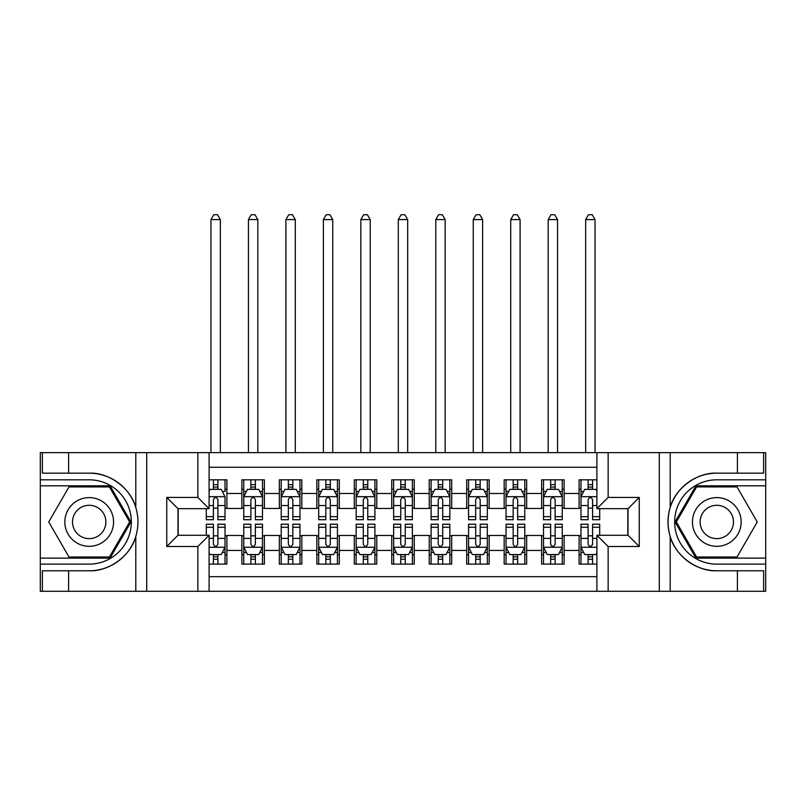 <?xml version="1.0" encoding="UTF-8"?>
<svg xmlns="http://www.w3.org/2000/svg" width="806" height="806" viewBox="0 0 806 806"><rect width="100%" height="100%" fill="white"/><g stroke="black" fill="none" stroke-linecap="round" stroke-linejoin="round"><path stroke-width="1.21" d="M209.097 591.282L596.903 591.282L596.903 535.265L628.005 535.265L628.005 508.667L596.903 508.667L596.903 452.65L209.097 452.65L209.097 508.667L177.995 508.667L177.995 535.265L209.097 535.265L209.097 591.282L68.591 591.282L68.591 570.769L89.194 570.769C108.891 571.766 130.904 555.566 135.801 536.464C138.652 526.802 138.652 517.14 135.801 507.468C130.904 488.365 108.891 472.165 89.194 473.162L68.591 473.162L68.591 452.65L40.3 452.65L40.3 558.125L110.069 558.125L130.945 521.966L110.069 485.806L40.3 485.806M596.903 479.812L579.101 479.812L579.101 493.484L564.119 493.484L564.119 508.475L579.101 508.475L579.101 493.484M564.119 493.484L564.119 479.812L541.632 479.812L541.632 493.484L526.65 493.484L526.65 508.475L541.632 508.475L541.632 493.484M526.65 493.484L526.65 479.812L504.163 479.812L504.163 493.484L489.182 493.484L489.182 508.475L504.163 508.475L504.163 493.484M489.182 493.484L489.182 479.812L466.694 479.812L466.694 493.484L451.713 493.484L451.713 508.475L466.694 508.475L466.694 493.484M451.713 493.484L451.713 479.812L429.225 479.812L429.225 493.484L414.244 493.484L414.244 508.475L429.225 508.475L429.225 493.484M414.244 493.484L414.244 479.812L391.756 479.812L391.756 493.484L376.775 493.484L376.775 508.475L391.756 508.475L391.756 493.484M376.775 493.484L376.775 479.812L354.287 479.812L354.287 493.484L339.306 493.484L339.306 508.475L354.287 508.475L354.287 493.484M339.306 493.484L339.306 479.812L316.818 479.812L316.818 493.484L301.837 493.484L301.837 508.475L316.818 508.475L316.818 493.484M301.837 493.484L301.837 479.812L279.35 479.812L279.35 493.484L264.368 493.484L264.368 508.475L279.35 508.475L279.35 493.484M264.368 493.484L264.368 479.812L241.881 479.812L241.881 508.475L226.899 508.475L226.899 479.812L209.097 479.812M209.097 564.119L226.899 564.119L226.899 535.456L241.881 535.456L241.881 564.119L264.368 564.119L264.368 535.456L279.35 535.456L279.35 550.438L264.368 550.438M279.35 550.438L279.35 564.119L301.837 564.119L301.837 535.456L316.818 535.456L316.818 550.438L301.837 550.438M316.818 550.438L316.818 564.119L339.306 564.119L339.306 535.456L354.287 535.456L354.287 550.438L339.306 550.438M354.287 550.438L354.287 564.119L376.775 564.119L376.775 535.456L391.756 535.456L391.756 550.438L376.775 550.438M391.756 550.438L391.756 564.119L414.244 564.119L414.244 535.456L429.225 535.456L429.225 550.438L414.244 550.438M429.225 550.438L429.225 564.119L451.713 564.119L451.713 535.456L466.694 535.456L466.694 550.438L451.713 550.438M466.694 550.438L466.694 564.119L489.182 564.119L489.182 535.456L504.163 535.456L504.163 550.438L489.182 550.438M504.163 550.438L504.163 564.119L526.65 564.119L526.65 535.456L541.632 535.456L541.632 550.438L526.65 550.438M541.632 550.438L541.632 564.119L564.119 564.119L564.119 535.456L579.101 535.456L579.101 550.438L564.119 550.438M596.903 467.258L209.097 467.258M209.097 576.673L596.903 576.673M579.101 550.438L579.101 564.119L596.903 564.119M178.186 508.667L178.186 535.265M627.814 535.265L627.814 508.667M213.409 489.182L217.902 489.182M225.025 489.182L226.899 489.182M213.409 508.102L217.902 508.102M225.025 508.102L226.899 508.102M213.409 535.829L217.902 535.829M225.025 535.829L226.899 535.829M213.409 554.75L217.902 554.75M225.025 554.75L226.899 554.75M241.881 508.102L243.755 508.102M250.878 508.102L255.371 508.102M262.494 508.102L264.368 508.102M241.881 489.182L243.755 489.182M250.878 489.182L255.371 489.182M262.494 489.182L264.368 489.182M241.881 535.829L243.755 535.829M250.878 535.829L255.371 535.829M262.494 535.829L264.368 535.829M241.881 554.75L243.755 554.75M250.878 554.75L255.371 554.75M262.494 554.75L264.368 554.75M279.35 535.829L281.223 535.829M288.346 535.829L292.84 535.829M299.963 535.829L301.837 535.829M279.35 554.75L281.223 554.75M288.346 554.75L292.84 554.75M299.963 554.75L301.837 554.75M279.35 489.182L281.223 489.182M288.346 489.182L292.84 489.182M299.963 489.182L301.837 489.182M279.35 508.102L281.223 508.102M288.346 508.102L292.84 508.102M299.963 508.102L301.837 508.102M316.818 535.829L318.692 535.829M325.815 535.829L330.309 535.829M337.432 535.829L339.306 535.829M316.818 554.75L318.692 554.75M325.815 554.75L330.309 554.75M337.432 554.75L339.306 554.75M316.818 489.182L318.692 489.182M325.815 489.182L330.309 489.182M337.432 489.182L339.306 489.182M316.818 508.102L318.692 508.102M325.815 508.102L330.309 508.102M337.432 508.102L339.306 508.102M354.287 535.829L356.161 535.829M363.284 535.829L367.778 535.829M374.901 535.829L376.775 535.829M354.287 554.75L356.161 554.75M363.284 554.75L367.778 554.75M374.901 554.75L376.775 554.75M354.287 489.182L356.161 489.182M363.284 489.182L367.778 489.182M374.901 489.182L376.775 489.182M354.287 508.102L356.161 508.102M363.284 508.102L367.778 508.102M374.901 508.102L376.775 508.102M391.756 535.829L393.63 535.829M400.753 535.829L405.247 535.829M412.37 535.829L414.244 535.829M391.756 554.75L393.63 554.75M400.753 554.75L405.247 554.75M412.37 554.75L414.244 554.75M391.756 489.182L393.63 489.182M400.753 489.182L405.247 489.182M412.37 489.182L414.244 489.182M391.756 508.102L393.63 508.102M400.753 508.102L405.247 508.102M412.37 508.102L414.244 508.102M429.225 535.829L431.099 535.829M438.222 535.829L442.716 535.829M449.839 535.829L451.713 535.829M429.225 554.75L431.099 554.75M438.222 554.75L442.716 554.75M449.839 554.75L451.713 554.75M429.225 489.182L431.099 489.182M438.222 489.182L442.716 489.182M449.839 489.182L451.713 489.182M429.225 508.102L431.099 508.102M438.222 508.102L442.716 508.102M449.839 508.102L451.713 508.102M466.694 535.829L468.568 535.829M475.691 535.829L480.185 535.829M487.308 535.829L489.182 535.829M466.694 554.75L468.568 554.75M475.691 554.75L480.185 554.75M487.308 554.75L489.182 554.75M466.694 489.182L468.568 489.182M475.691 489.182L480.185 489.182M487.308 489.182L489.182 489.182M466.694 508.102L468.568 508.102M475.691 508.102L480.185 508.102M487.308 508.102L489.182 508.102M504.163 535.829L506.037 535.829M513.16 535.829L517.654 535.829M524.777 535.829L526.65 535.829M504.163 554.75L506.037 554.75M513.16 554.75L517.654 554.75M524.777 554.75L526.65 554.75M504.163 489.182L506.037 489.182M513.16 489.182L517.654 489.182M524.777 489.182L526.65 489.182M504.163 508.102L506.037 508.102M513.16 508.102L517.654 508.102M524.777 508.102L526.65 508.102M541.632 535.829L543.506 535.829M550.629 535.829L555.122 535.829M562.245 535.829L564.119 535.829M541.632 554.75L543.506 554.75M550.629 554.75L555.122 554.75M562.245 554.75L564.119 554.75M541.632 489.182L543.506 489.182M550.629 489.182L555.122 489.182M562.245 489.182L564.119 489.182M541.632 508.102L543.506 508.102M550.629 508.102L555.122 508.102M562.245 508.102L564.119 508.102M579.101 535.829L580.975 535.829M588.098 535.829L592.591 535.829M579.101 554.75L580.975 554.75M588.098 554.75L592.591 554.75M579.101 489.182L580.975 489.182M588.098 489.182L592.591 489.182M579.101 508.102L580.975 508.102M588.098 508.102L592.591 508.102M217.902 479.812L217.902 489.363L217.902 484.678L213.409 484.678M206.286 516.666L206.286 519.719L213.409 519.719L213.409 516.666L206.286 516.666L206.286 508.667M209.097 491.237L210.034 489.363L221.277 489.363L225.025 496.859L225.025 519.719L217.902 519.719L217.902 499.67C216.411 496.778 214.91 496.778 213.409 499.67L213.409 512.314M225.025 491.509L225.025 484.678M222.305 491.428L225.025 491.428L225.025 479.812M213.409 489.363L213.409 479.812M209.097 505.543L213.409 505.543L213.409 516.666M220.34 452.65L220.34 219.585L210.971 219.585L210.971 452.65M210.971 219.585L213.781 214.718L217.529 214.718L220.34 219.585M213.409 559.243L217.902 559.243M209.097 552.684L210.034 554.558L221.277 554.558L225.025 547.072L225.025 524.212L217.902 524.212L217.902 527.265L225.025 527.265M225.025 547.072L225.025 564.119M206.286 535.265L206.286 524.212L213.409 524.212L213.409 544.262C214.9 547.143 216.401 547.143 217.902 544.262L217.902 527.265M217.902 554.558L217.902 564.119M213.409 564.119L213.409 554.558M101.375 500.869A24.351 24.351 0 0 0 68.107 509.785A24.351 24.351 0 0 0 77.023 543.053A24.351 24.351 0 0 0 110.291 534.146A24.351 24.351 0 0 0 101.375 500.869M97.536 507.528A16.674 16.674 0 0 0 74.757 513.624A16.674 16.674 0 0 0 80.862 536.403A16.674 16.674 0 0 0 103.642 530.298A16.674 16.674 0 0 0 97.536 507.528M109.425 556.996L68.973 556.996L48.743 521.966L68.973 486.935L109.425 486.935L129.655 521.966L109.425 556.996M728.977 500.869A24.351 24.351 0 0 0 695.709 509.785A24.351 24.351 0 0 0 704.625 543.053A24.351 24.351 0 0 0 737.893 534.146A24.351 24.351 0 0 0 728.977 500.869M725.138 507.528A16.674 16.674 0 0 0 702.358 513.624A16.674 16.674 0 0 0 708.464 536.403A16.674 16.674 0 0 0 731.244 530.298A16.674 16.674 0 0 0 725.138 507.528M737.027 556.996L696.575 556.996L676.345 521.966L696.575 486.935L737.027 486.935L757.257 521.966L737.027 556.996M197.853 591.282L197.853 546.508L166.761 546.508L166.761 497.423L197.853 497.423L197.853 452.65L146.712 452.65L146.712 591.282M89.194 473.162A48.803 48.803 0 0 1 135.801 507.468L135.801 452.65L68.591 452.65M68.591 591.282L40.3 591.282L40.3 558.125M40.3 564.119L89.194 564.119A42.154 42.154 0 0 0 131.348 521.966A42.154 42.154 0 0 0 89.194 479.812L40.3 479.812M89.194 570.769A48.803 48.803 0 0 0 135.801 536.464L135.801 591.282M135.801 452.65L146.712 452.65M197.853 452.65L209.097 452.65M68.591 570.769L42.365 570.769L42.365 591.282M68.591 473.162L42.365 473.162L42.365 452.65M197.853 546.508L209.097 535.265M166.761 546.508L177.995 535.265M166.761 497.423L177.995 508.667M197.853 497.423L209.097 508.667M596.903 452.65L737.409 452.65L737.409 473.162L716.806 473.162C697.109 472.165 675.096 488.365 670.199 507.468C667.348 517.12 667.348 526.792 670.199 536.464C675.096 555.566 697.109 571.766 716.806 570.769L737.409 570.769L737.409 591.282L765.7 591.282L765.7 485.806L695.931 485.806L675.055 521.966L695.931 558.125L765.7 558.125M608.147 452.65L608.147 497.423L639.239 497.423L639.239 546.508L608.147 546.508L608.147 591.282L659.288 591.282L659.288 452.65M670.199 536.464L670.199 591.282L737.409 591.282M737.409 452.65L765.7 452.65L765.7 485.806M765.7 479.812L716.806 479.812A42.154 42.154 0 0 0 674.652 521.966A42.154 42.154 0 0 0 716.806 564.119L765.7 564.119M716.806 473.162A48.803 48.803 0 0 0 668.003 521.966A48.803 48.803 0 0 0 716.806 570.769M670.199 591.282L659.288 591.282M608.147 591.282L596.903 591.282M737.409 473.162L763.635 473.162L763.635 452.65M737.409 570.769L763.635 570.769L763.635 591.282M608.147 497.423L596.903 508.667M639.239 497.423L628.005 508.667M639.239 546.508L628.005 535.265M608.147 546.508L596.903 535.265M255.371 484.678L250.878 484.678M262.494 516.666L255.371 516.666L255.371 519.719L262.494 519.719L262.494 496.859L258.746 489.363L247.502 489.363L243.755 496.859L243.755 519.719L250.878 519.719L250.878 516.666L243.755 516.666M243.755 496.859L243.755 479.812M262.494 496.859L262.494 479.812M250.878 489.363L250.878 479.812M255.371 479.812L255.371 489.363M255.371 516.666L255.371 499.67C253.88 496.778 252.379 496.778 250.878 499.67L250.878 516.666M257.809 452.65L257.809 219.585L248.439 219.585L248.439 452.65M248.439 219.585L251.25 214.718L254.998 214.718L257.809 219.585M292.84 484.678L288.346 484.678M299.963 516.666L292.84 516.666L292.84 519.719L299.963 519.719L299.963 496.859L296.215 489.363L284.971 489.363L281.223 496.859L281.223 519.719L288.346 519.719L288.346 516.666L281.223 516.666M281.223 496.859L281.223 479.812M299.963 496.859L299.963 479.812M288.346 489.363L288.346 479.812M292.84 479.812L292.84 489.363M292.84 516.666L292.84 499.67C291.349 496.778 289.848 496.778 288.346 499.67L288.346 516.666M295.278 452.65L295.278 219.585L285.908 219.585L285.908 452.65M285.908 219.585L288.719 214.718L292.467 214.718L295.278 219.585M330.309 484.678L325.815 484.678M337.432 516.666L330.309 516.666L330.309 519.719L337.432 519.719L337.432 496.859L333.684 489.363L322.44 489.363L318.692 496.859L318.692 519.719L325.815 519.719L325.815 516.666L318.692 516.666M318.692 496.859L318.692 479.812M337.432 496.859L337.432 479.812M325.815 489.363L325.815 479.812M330.309 479.812L330.309 489.363M330.309 516.666L330.309 499.67C328.818 496.778 327.317 496.778 325.815 499.67L325.815 516.666M332.747 452.65L332.747 219.585L323.377 219.585L323.377 452.65M323.377 219.585L326.188 214.718L329.936 214.718L332.747 219.585M367.778 484.678L363.284 484.678M374.901 516.666L367.778 516.666L367.778 519.719L374.901 519.719L374.901 496.859L371.153 489.363L359.909 489.363L356.161 496.859L356.161 519.719L363.284 519.719L363.284 516.666L356.161 516.666M356.161 496.859L356.161 479.812M374.901 496.859L374.901 479.812M363.284 489.363L363.284 479.812M367.778 479.812L367.778 489.363M367.778 516.666L367.778 499.67C366.287 496.778 364.786 496.778 363.284 499.67L363.284 516.666M370.216 452.65L370.216 219.585L360.846 219.585L360.846 452.65M360.846 219.585L363.657 214.718L367.405 214.718L370.216 219.585M250.878 559.243L255.371 559.243M243.755 527.265L250.878 527.265L250.878 524.212L243.755 524.212L243.755 547.072L247.502 554.558L258.746 554.558L262.494 547.072L262.494 524.212L255.371 524.212L255.371 527.265L262.494 527.265M262.494 547.072L262.494 564.119M243.755 547.072L243.755 564.119M255.371 554.558L255.371 564.119M250.878 564.119L250.878 554.558M250.878 527.265L250.878 544.262C252.369 547.143 253.87 547.143 255.371 544.262L255.371 527.265M288.346 559.243L292.84 559.243M281.223 527.265L288.346 527.265L288.346 524.212L281.223 524.212L281.223 547.072L284.971 554.558L296.215 554.558L299.963 547.072L299.963 524.212L292.84 524.212L292.84 527.265L299.963 527.265M299.963 547.072L299.963 564.119M281.223 547.072L281.223 564.119M292.84 554.558L292.84 564.119M288.346 564.119L288.346 554.558M288.346 527.265L288.346 544.262C289.838 547.143 291.339 547.143 292.84 544.262L292.84 527.265M325.815 559.243L330.309 559.243M318.692 527.265L325.815 527.265L325.815 524.212L318.692 524.212L318.692 547.072L322.44 554.558L333.684 554.558L337.432 547.072L337.432 524.212L330.309 524.212L330.309 527.265L337.432 527.265M337.432 547.072L337.432 564.119M318.692 547.072L318.692 564.119M330.309 554.558L330.309 564.119M325.815 564.119L325.815 554.558M325.815 527.265L325.815 544.262C327.307 547.143 328.808 547.143 330.309 544.262L330.309 527.265M363.284 559.243L367.778 559.243M356.161 527.265L363.284 527.265L363.284 524.212L356.161 524.212L356.161 547.072L359.909 554.558L371.153 554.558L374.901 547.072L374.901 524.212L367.778 524.212L367.778 527.265L374.901 527.265M374.901 547.072L374.901 564.119M356.161 547.072L356.161 564.119M367.778 554.558L367.778 564.119M363.284 564.119L363.284 554.558M363.284 527.265L363.284 544.262C364.775 547.143 366.277 547.143 367.778 544.262L367.778 527.265M405.247 484.678L400.753 484.678M412.37 516.666L405.247 516.666L405.247 519.719L412.37 519.719L412.37 496.859L408.622 489.363L397.378 489.363L393.63 496.859L393.63 519.719L400.753 519.719L400.753 516.666L393.63 516.666M393.63 496.859L393.63 479.812M412.37 496.859L412.37 479.812M400.753 489.363L400.753 479.812M405.247 479.812L405.247 489.363M405.247 516.666L405.247 499.67C403.756 496.778 402.254 496.778 400.753 499.67L400.753 516.666M407.685 452.65L407.685 219.585L398.315 219.585L398.315 452.65M398.315 219.585L401.126 214.718L404.874 214.718L407.685 219.585M400.753 559.243L405.247 559.243M393.63 527.265L400.753 527.265L400.753 524.212L393.63 524.212L393.63 547.072L397.378 554.558L408.622 554.558L412.37 547.072L412.37 524.212L405.247 524.212L405.247 527.265L412.37 527.265M412.37 547.072L412.37 564.119M393.63 547.072L393.63 564.119M405.247 554.558L405.247 564.119M400.753 564.119L400.753 554.558M400.753 527.265L400.753 544.262C402.244 547.143 403.746 547.143 405.247 544.262L405.247 527.265M442.716 484.678L438.222 484.678M449.839 516.666L442.716 516.666L442.716 519.719L449.839 519.719L449.839 496.859L446.091 489.363L434.847 489.363L431.099 496.859L431.099 519.719L438.222 519.719L438.222 516.666L431.099 516.666M431.099 496.859L431.099 479.812M449.839 496.859L449.839 479.812M438.222 489.363L438.222 479.812M442.716 479.812L442.716 489.363M442.716 516.666L442.716 499.67C441.225 496.778 439.723 496.778 438.222 499.67L438.222 516.666M445.154 452.65L445.154 219.585L435.784 219.585L435.784 452.65M435.784 219.585L438.595 214.718L442.343 214.718L445.154 219.585M438.222 559.243L442.716 559.243M431.099 527.265L438.222 527.265L438.222 524.212L431.099 524.212L431.099 547.072L434.847 554.558L446.091 554.558L449.839 547.072L449.839 524.212L442.716 524.212L442.716 527.265L449.839 527.265M449.839 547.072L449.839 564.119M431.099 547.072L431.099 564.119M442.716 554.558L442.716 564.119M438.222 564.119L438.222 554.558M438.222 527.265L438.222 544.262C439.713 547.143 441.214 547.143 442.716 544.262L442.716 527.265M480.185 484.678L475.691 484.678M487.308 516.666L480.185 516.666L480.185 519.719L487.308 519.719L487.308 496.859L483.56 489.363L472.316 489.363L468.568 496.859L468.568 519.719L475.691 519.719L475.691 516.666L468.568 516.666M468.568 496.859L468.568 479.812M487.308 496.859L487.308 479.812M475.691 489.363L475.691 479.812M480.185 479.812L480.185 489.363M480.185 516.666L480.185 499.67C478.693 496.778 477.192 496.778 475.691 499.67L475.691 516.666M482.623 452.65L482.623 219.585L473.253 219.585L473.253 452.65M473.253 219.585L476.064 214.718L479.812 214.718L482.623 219.585M475.691 559.243L480.185 559.243M468.568 527.265L475.691 527.265L475.691 524.212L468.568 524.212L468.568 547.072L472.316 554.558L483.56 554.558L487.308 547.072L487.308 524.212L480.185 524.212L480.185 527.265L487.308 527.265M487.308 547.072L487.308 564.119M468.568 547.072L468.568 564.119M480.185 554.558L480.185 564.119M475.691 564.119L475.691 554.558M475.691 527.265L475.691 544.262C477.182 547.143 478.683 547.143 480.185 544.262L480.185 527.265M517.654 484.678L513.16 484.678M524.777 516.666L517.654 516.666L517.654 519.719L524.777 519.719L524.777 496.859L521.029 489.363L509.785 489.363L506.037 496.859L506.037 519.719L513.16 519.719L513.16 516.666L506.037 516.666M506.037 496.859L506.037 479.812M524.777 496.859L524.777 479.812M513.16 489.363L513.16 479.812M517.654 479.812L517.654 489.363M517.654 516.666L517.654 499.67C516.162 496.778 514.661 496.778 513.16 499.67L513.16 516.666M520.092 452.65L520.092 219.585L510.722 219.585L510.722 452.65M510.722 219.585L513.533 214.718L517.281 214.718L520.092 219.585M513.16 559.243L517.654 559.243M506.037 527.265L513.16 527.265L513.16 524.212L506.037 524.212L506.037 547.072L509.785 554.558L521.029 554.558L524.777 547.072L524.777 524.212L517.654 524.212L517.654 527.265L524.777 527.265M524.777 547.072L524.777 564.119M506.037 547.072L506.037 564.119M517.654 554.558L517.654 564.119M513.16 564.119L513.16 554.558M513.16 527.265L513.16 544.262C514.651 547.143 516.152 547.143 517.654 544.262L517.654 527.265M555.122 484.678L550.629 484.678M562.245 516.666L555.122 516.666L555.122 519.719L562.245 519.719L562.245 496.859L558.498 489.363L547.254 489.363L543.506 496.859L543.506 519.719L550.629 519.719L550.629 516.666L543.506 516.666M543.506 496.859L543.506 479.812M562.245 496.859L562.245 479.812M550.629 489.363L550.629 479.812M555.122 479.812L555.122 489.363M555.122 516.666L555.122 499.67C553.631 496.778 552.13 496.778 550.629 499.67L550.629 516.666M557.561 452.65L557.561 219.585L548.191 219.585L548.191 452.65M548.191 219.585L551.002 214.718L554.75 214.718L557.561 219.585M550.629 559.243L555.122 559.243M543.506 527.265L550.629 527.265L550.629 524.212L543.506 524.212L543.506 547.072L547.254 554.558L558.498 554.558L562.245 547.072L562.245 524.212L555.122 524.212L555.122 527.265L562.245 527.265M562.245 547.072L562.245 564.119M543.506 547.072L543.506 564.119M555.122 554.558L555.122 564.119M550.629 564.119L550.629 554.558M550.629 527.265L550.629 544.262C552.12 547.143 553.621 547.143 555.122 544.262L555.122 527.265M592.591 484.678L588.098 484.678M596.903 491.237L595.966 489.363L584.723 489.363L580.975 496.859L580.975 519.719L588.098 519.719L588.098 516.666L580.975 516.666M580.975 496.859L580.975 479.812M599.714 508.667L599.714 519.719L592.591 519.719L592.591 499.67C591.1 496.778 589.599 496.778 588.098 499.67L588.098 516.666M588.098 489.363L588.098 479.812M592.591 479.812L592.591 489.363M595.03 452.65L595.03 219.585L585.66 219.585L585.66 452.65M585.66 219.585L588.471 214.718L592.219 214.718L595.03 219.585M588.098 559.243L592.591 559.243M599.714 527.265L599.714 524.212L592.591 524.212L592.591 527.265L599.714 527.265L599.714 535.265M583.695 552.503L580.975 552.503L580.975 524.212L588.098 524.212L588.098 544.262C589.589 547.143 591.09 547.143 592.591 544.262L592.591 527.265M580.975 552.503L580.975 564.119M580.975 547.072L584.723 554.558L595.966 554.558L596.903 552.684M592.591 554.558L592.591 564.119M588.098 564.119L588.098 554.558M241.881 550.438L226.899 550.438M241.881 493.484L226.899 493.484M224.924 496.677L209.097 496.677M225.025 516.666L217.902 516.666M225.025 505.543L217.902 505.543M217.902 487.066L213.409 487.066M209.097 547.254L224.924 547.254M225.025 552.503L222.305 552.503M206.286 527.265L213.409 527.265M217.902 538.388L225.025 538.388M209.097 538.388L213.409 538.388M213.409 556.865L217.902 556.865M670.199 452.65L670.199 507.468M262.393 496.677L243.855 496.677M243.755 491.428L246.475 491.428M259.774 491.428L262.494 491.428M250.878 505.543L243.755 505.543M262.494 505.543L255.371 505.543M255.371 487.066L250.878 487.066M299.862 496.677L281.324 496.677M281.223 491.428L283.944 491.428M297.243 491.428L299.963 491.428M288.346 505.543L281.223 505.543M299.963 505.543L292.84 505.543M292.84 487.066L288.346 487.066M337.331 496.677L318.793 496.677M318.692 491.428L321.413 491.428M334.712 491.428L337.432 491.428M325.815 505.543L318.692 505.543M337.432 505.543L330.309 505.543M330.309 487.066L325.815 487.066M374.8 496.677L356.262 496.677M356.161 491.428L358.882 491.428M372.181 491.428L374.901 491.428M363.284 505.543L356.161 505.543M374.901 505.543L367.778 505.543M367.778 487.066L363.284 487.066M243.855 547.254L262.393 547.254M262.494 552.503L259.774 552.503M246.475 552.503L243.755 552.503M255.371 538.388L262.494 538.388M243.755 538.388L250.878 538.388M250.878 556.865L255.371 556.865M281.324 547.254L299.862 547.254M299.963 552.503L297.243 552.503M283.944 552.503L281.223 552.503M292.84 538.388L299.963 538.388M281.223 538.388L288.346 538.388M288.346 556.865L292.84 556.865M318.793 547.254L337.331 547.254M337.432 552.503L334.712 552.503M321.413 552.503L318.692 552.503M330.309 538.388L337.432 538.388M318.692 538.388L325.815 538.388M325.815 556.865L330.309 556.865M356.262 547.254L374.8 547.254M374.901 552.503L372.181 552.503M358.882 552.503L356.161 552.503M367.778 538.388L374.901 538.388M356.161 538.388L363.284 538.388M363.284 556.865L367.778 556.865M412.269 496.677L393.731 496.677M393.63 491.428L396.351 491.428M409.65 491.428L412.37 491.428M400.753 505.543L393.63 505.543M412.37 505.543L405.247 505.543M405.247 487.066L400.753 487.066M393.731 547.254L412.269 547.254M412.37 552.503L409.65 552.503M396.351 552.503L393.63 552.503M405.247 538.388L412.37 538.388M393.63 538.388L400.753 538.388M400.753 556.865L405.247 556.865M449.738 496.677L431.2 496.677M431.099 491.428L433.819 491.428M447.118 491.428L449.839 491.428M438.222 505.543L431.099 505.543M449.839 505.543L442.716 505.543M442.716 487.066L438.222 487.066M431.2 547.254L449.738 547.254M449.839 552.503L447.118 552.503M433.819 552.503L431.099 552.503M442.716 538.388L449.839 538.388M431.099 538.388L438.222 538.388M438.222 556.865L442.716 556.865M487.207 496.677L468.669 496.677M468.568 491.428L471.288 491.428M484.587 491.428L487.308 491.428M475.691 505.543L468.568 505.543M487.308 505.543L480.185 505.543M480.185 487.066L475.691 487.066M468.669 547.254L487.207 547.254M487.308 552.503L484.587 552.503M471.288 552.503L468.568 552.503M480.185 538.388L487.308 538.388M468.568 538.388L475.691 538.388M475.691 556.865L480.185 556.865M524.676 496.677L506.138 496.677M506.037 491.428L508.757 491.428M522.056 491.428L524.777 491.428M513.16 505.543L506.037 505.543M524.777 505.543L517.654 505.543M517.654 487.066L513.16 487.066M506.138 547.254L524.676 547.254M524.777 552.503L522.056 552.503M508.757 552.503L506.037 552.503M517.654 538.388L524.777 538.388M506.037 538.388L513.16 538.388M513.16 556.865L517.654 556.865M562.145 496.677L543.607 496.677M543.506 491.428L546.226 491.428M559.525 491.428L562.245 491.428M550.629 505.543L543.506 505.543M562.245 505.543L555.122 505.543M555.122 487.066L550.629 487.066M543.607 547.254L562.145 547.254M562.245 552.503L559.525 552.503M546.226 552.503L543.506 552.503M555.122 538.388L562.245 538.388M543.506 538.388L550.629 538.388M550.629 556.865L555.122 556.865M596.903 496.677L581.076 496.677M580.975 491.428L583.695 491.428M599.714 516.666L592.591 516.666M588.098 505.543L580.975 505.543M596.903 505.543L592.591 505.543M592.591 487.066L588.098 487.066M581.076 547.254L596.903 547.254M580.975 527.265L588.098 527.265M592.591 538.388L596.903 538.388M580.975 538.388L588.098 538.388M588.098 556.865L592.591 556.865"/></g></svg>
